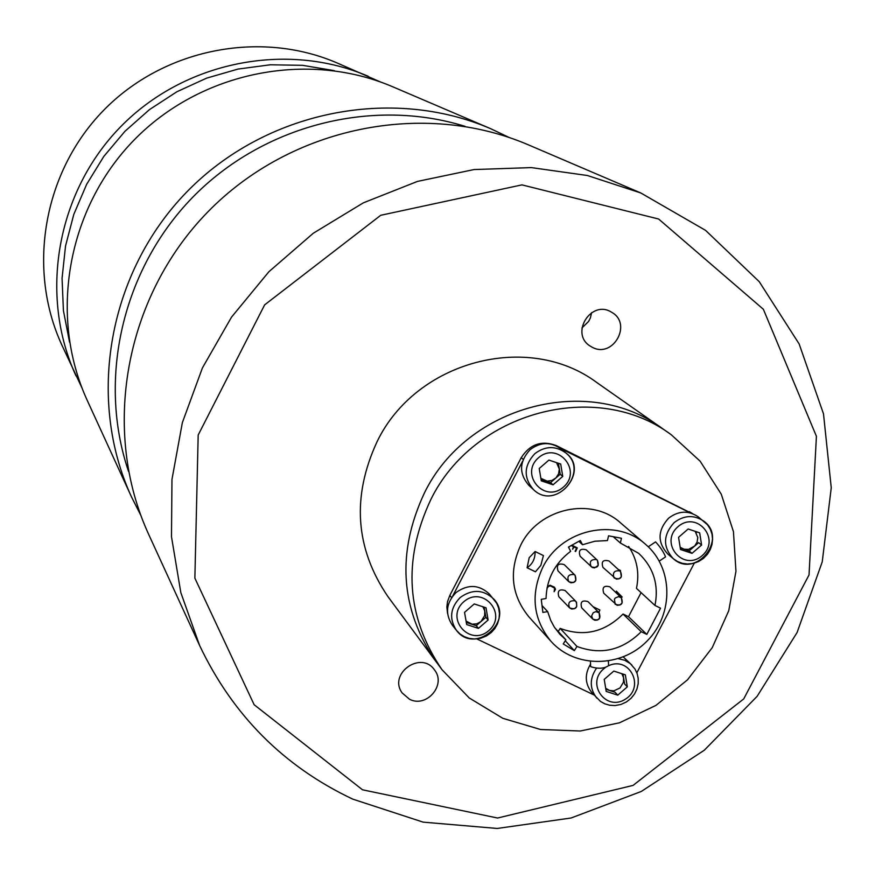 <?xml version="1.0" encoding="UTF-8"?>
<svg xmlns="http://www.w3.org/2000/svg" width="875" height="875" viewBox="0 0 875 875"><rect width="100%" height="100%" fill="white"/><g stroke="black" fill="none" stroke-linecap="round" stroke-linejoin="round"><path stroke-width="1.31" d="M380.341 81.922L336.897 62.869C259.733 29.695 163.439 48.869 103.48 110.469C43.433 171.97 26.709 268.723 61.841 345.012L81.998 387.964M368.167 76.256C286.398 41.092 184.144 61.513 120.422 126.973C56.591 192.347 38.784 295.083 76.027 375.933M509.119 137.463L490.634 128.68L393.127 86.942C307.694 50.192 200.681 71.608 133.952 140.164C67.102 208.622 48.42 316.138 87.336 400.608L131.545 497.022L140.787 515.277M490.634 128.68C391.027 85.805 265.453 111.125 186.922 191.811C108.27 272.366 86.144 398.541 131.545 497.022M640.795 192.97L528.741 144.998C423.653 99.739 290.839 126.613 207.692 212.056C124.392 297.347 100.909 430.806 148.827 534.712L199.62 645.509L180.819 592.583L171.478 536.67L171.97 479.412L182.372 422.57L202.431 367.894L231.558 317.078L268.898 271.72L313.283 233.242L363.344 202.836L417.495 181.398L474.053 169.553L531.278 167.595L587.42 175.514L640.795 192.97L705.578 230.377L759.227 281.662L799.148 343.952L823.495 413.853L831.25 487.747L822.237 561.859L797.07 632.559L757.094 696.369L704.309 750.214L641.298 791.448L571.123 817.994L497.208 828.461L423.194 822.15L352.833 799.159C283.916 766.587 232.848 715.367 199.62 645.509M362.512 789.797L497.569 818.027L633.073 785.4L743.706 698.939L809.036 574.941L816.419 436.308L763.35 309.247L658.634 219.023L521.938 184.877L380.745 215.283L264.633 304.872L198.188 435.028L194.873 578.178L254.133 704.714L362.512 789.797M581.93 327.95L588.602 321.453L590.406 317.844L591.598 312.637M592.134 347.2C613.025 358.892 632.734 323.717 611.669 312.287C591.369 298.998 569.505 333.659 590.286 346.139L592.134 347.2M409.5 699.234C426.475 708.291 446.578 684.841 434.547 670.009C421.258 650.125 387.964 673.63 402.128 692.913L409.5 699.234M442.039 669.736L387.997 596.695C355.173 548.395 351.564 496.661 377.169 441.481C416.106 360.817 528.216 331.341 596.794 382.528L662.452 428.564C588.427 373.275 466.791 405.486 424.364 493.062C466.791 405.486 588.427 373.275 662.452 428.564L671.191 434.689L700.12 461.18L721.273 494.189L733.447 531.65L735.962 571.298L728.744 610.739L712.25 647.642L687.509 679.82L655.966 705.381L619.5 722.794L580.256 731.019L540.553 729.509L502.797 718.298L469.263 697.987L442.039 669.736C406.241 617.05 402.445 560.448 430.642 499.931C473.55 411.436 596.444 378.853 671.191 434.689M621.709 596.553L621.031 597.384M435.695 661.161C400.247 608.989 396.463 552.956 424.364 493.062C396.463 552.956 400.247 608.989 435.695 661.161M587.978 601.617C582.105 599.878 580.005 601.945 581.711 607.841L592.802 619.117L594.836 620.244L597.264 620.091L599.594 618.275L599.167 612.806L595.853 611.614L593.228 612.73L591.631 615.902L592.802 619.117C599.003 621.13 601.125 619.019 599.167 612.806L587.978 601.617M564.233 564.616C558.316 562.909 556.237 565.009 558.009 570.916L568.783 581.678L570.806 582.783L573.694 582.444L575.827 580.387L575.105 575.291L574.022 574.525C568.466 574.197 566.716 576.581 568.783 581.678C575.017 583.636 577.128 581.503 575.105 575.291L564.233 564.616M609 560.962C603.05 559.453 601.038 561.608 602.984 567.438L616.317 579.13L619.194 578.791L621.327 576.734L620.517 571.55L619.544 570.883C614.545 570.303 612.62 572.447 613.758 577.336L614.403 578.123C620.692 579.873 622.727 577.686 620.517 571.55L609 560.962M586.195 549.806C580.234 548.242 578.211 550.397 580.125 556.248L592.255 567.503L594.464 567.919L598.183 565.425L597.384 560.252L596.389 559.562C590.778 559.267 589.05 561.684 591.227 566.792C597.505 568.586 599.561 566.409 597.384 560.252L586.195 549.806M565.163 590.548C559.278 588.755 557.167 590.811 558.83 596.739L569.603 607.873L571.67 609.022L574.558 608.683L576.691 606.616L576.548 602.252L574.897 600.786C569.384 600.436 567.623 602.798 569.603 607.873C575.794 609.93 577.938 607.841 576.023 601.595L565.163 590.548M608.409 661.084L608.552 665.645C604.177 668.675 598.27 669.036 590.844 666.728L590.614 666.116M529.2 557.692L527.1 567.744C532.612 564.025 535.27 558.611 535.095 551.513L529.2 557.692M527.22 567.798L535.445 571.791L540.837 565.381L543.43 555.57L535.095 551.513M523.206 459.419L521.237 457.68C529.998 444.161 541.658 440.125 556.227 445.572L557.08 446.283M691.316 513.198L556.227 445.572M690.364 512.914L560.219 448.317M689.314 511.645L692.694 513.68M636.847 672.798L694.291 563.161M476.853 638.914L593.95 694.936M447.584 613.594L446.852 607.031L447.497 601.737L449.827 595.416L451.598 597.57M521.237 457.68L449.827 595.416M522.528 461.366L452.681 596.072M696.303 532.831L696.041 531.639M558.622 465.959L558.119 463.17M606.233 689.402L607.502 689.609M622.77 675.281L622.65 673.947M645.663 544.414L620.583 522.9C591.642 496.387 538.705 507.981 520.778 545.027C508.692 571.408 511.405 595.372 528.938 616.908L551.086 641.43C575.083 668.423 621.305 667.953 647.402 640.719C673.958 613.933 673.258 567.722 645.663 544.414C615.869 517.125 561.28 529.134 542.763 567.339C530.272 594.552 533.039 619.248 551.086 641.43M655.473 541.953L655.572 541.888C660.253 546.973 663.578 551.972 665.558 556.872L659.291 561.083M542.03 605.566L547.673 611.603L542.872 612.423L541.253 599.32L546.055 598.511C546.602 579.075 554.794 563.336 570.653 551.305L568.455 547.083L580.333 540.509L582.52 544.731L594.814 541.231L607.447 540.575L608.552 535.817L621.458 538.256L620.353 543.014L613.211 536.692M646.811 634.408L641.233 631.706L623.044 614.031L628.502 616.689L646.811 634.408L660.548 608.169L654.981 605.456C658.973 584.773 653.548 567.416 638.717 553.372L620.353 543.014M628.6 546.448C637.044 559.081 639.669 573.048 636.464 588.372L654.981 605.456M628.502 616.689L641.08 592.627M558.206 631.52L560.175 628.403L576.964 646.461C600.928 655.32 622.344 650.398 641.233 631.706M560.175 628.403C583.625 637.098 604.581 632.308 623.044 614.031M565.261 640.763L574.339 650.606L576.964 646.461M547.673 611.603L550.725 620.419L554.236 626.948L559.869 634.266L565.873 639.811L563.238 643.956L574.339 650.606M565.873 639.811L554.848 627.878M582.52 544.731L578.856 541.33M617.094 593.72L616.35 591.139L622.169 597.013L620.911 597.362M571.845 545.202L577.281 547.87L575.608 551.502L575.105 551.239L576.669 548.242L574.055 546.962L572.611 549.227L573.53 546.7L571.2 545.562M569.395 546.558L568.794 547.728M547.094 587.738L547.827 586.327L550.036 585.211L554.477 587.202L555.527 589.236L554.127 591.708L554.586 588.098L550.408 585.9L548.647 586.272L547.006 588.208M609.864 586.841C603.947 585.233 601.913 587.355 603.75 593.206L617.116 605.314L619.992 604.975L622.125 602.919L621.37 597.8L618.472 596.663L615.333 597.964L614.436 599.167L615.158 604.264C621.403 606.123 623.481 603.969 621.37 597.8L609.864 586.841M593.042 606.692L599.889 610.006L598.828 612.467M618.22 569.439L620.495 570.555L620.309 571.364M680.138 547.236L684.119 549.238L688.636 549.347L694.673 546.011L697.123 542.052L697.78 537.502L695.209 531.355M668.609 518.175C657.53 530.425 657.245 542.38 667.778 554.017L673.291 558.688C695.559 579.009 728.339 538.759 703.828 521.172C693.962 514.631 684.064 515.112 674.144 522.616C662.987 534.953 662.703 546.984 673.291 558.688L677.534 561.52L682.325 563.325L687.433 564.014L692.902 563.5L698.436 561.608L703.402 558.436L707.492 554.181L710.27 549.577L711.998 544.502L712.567 539.208L711.977 533.991L710.259 529.112L707.503 524.77L698.108 516.742C688.308 510.245 678.475 510.716 668.609 518.175M688.155 528.992L678.562 537.327L680.509 549.5L692.027 553.35L701.608 545.038L699.683 532.853L688.155 528.992M680.258 547.98L689.084 550.933L698.633 542.642L701.608 545.038M689.084 550.933L692.027 553.35M605.697 688.308L609.492 690.452L613.911 690.812L620.036 687.958L623.481 682.128L623.569 677.677L621.819 673.684M590.548 664.125C584.489 674.264 584.916 683.747 591.839 692.584L600.534 701.455L604.887 703.85L609.678 705.239L615.125 705.545L620.955 704.452L626.402 701.969L631.116 698.25L634.561 693.919L636.967 688.953L638.192 683.616L638.203 678.398L637.12 673.542L635.009 669.069L630.394 663.698L624.837 660.319L618.461 658.689M631.98 665.175L623.284 656.939M627.32 686.853L625.341 674.822L613.791 671.081L604.22 679.394L606.211 691.436L617.761 695.155L627.32 686.853L624.608 683.988L622.978 674.056M605.861 689.281L615.081 692.256L617.761 695.155M466.069 621.075L472.128 624.192L476.798 623.831L480.966 621.567L484.673 615.573L484.761 610.925L482.869 606.758M456.05 592.528C446.13 602.82 444.883 613.703 452.331 625.177L456.455 630.361C474.666 655.047 514.839 621.327 493.773 599.047C483.427 589.433 472.227 588.919 460.206 597.505C450.22 607.862 448.963 618.811 456.455 630.361L460.031 633.959L464.341 636.672L469.153 638.389L474.677 639.013L480.637 638.258L486.281 636.048L491.247 632.548L494.845 628.523L497.492 623.831L499.045 618.712L499.45 613.419L498.673 608.213L496.748 603.334L489.409 594.07C479.117 584.522 467.994 584.008 456.05 592.528M474.239 603.947L464.548 612.347L466.67 624.564L478.45 628.381L488.119 619.992L486.03 607.786L474.239 603.947M466.309 622.464L476.23 625.68L485.866 617.323L484.116 607.163M485.866 617.323L488.119 619.992M476.23 625.68L478.45 628.381M540.859 478.319L547.203 481.141L551.928 480.462L555.997 477.848L558.622 473.769L559.311 469.033L556.533 462.645M530.152 449.63C519.203 461.584 518.766 473.495 528.85 485.352L533.498 489.617C555.516 511.339 590.166 471.636 565.644 452.791C555.461 445.616 545.191 445.911 534.822 453.666C523.786 465.697 523.348 477.684 533.498 489.617C555.822 511.623 590.691 470.586 565.644 452.791L560.777 448.766C550.67 441.645 540.455 441.93 530.152 449.63M539.219 468.497L541.286 480.856L553.055 484.805L562.745 476.405L560.7 464.045L548.931 460.075L539.219 468.497M541.045 479.402L550.561 482.595L560.219 474.217L558.403 463.269M560.219 474.217L562.745 476.405M550.561 482.595L553.055 484.805M334.294 70.645L302.52 65.319L270.178 64.794L237.978 69.081L206.664 78.127L176.925 91.733L149.472 109.605L124.906 131.348L103.797 156.45L86.625 184.363L73.784 214.43L65.538 245.973L62.059 278.261L63.416 310.592L69.552 342.212M465.062 126.35C372.028 97.377 262.959 125.267 192.609 197.356C122.336 269.511 97.234 379.258 128.559 471.516M677.961 526.728C658.842 543.102 683.397 572.206 702.198 555.592C721.273 539.317 696.861 510.114 677.961 526.728M596.477 668.248C589.433 678.705 589.553 688.669 596.837 698.163M605.161 667.68L603.586 668.927C585.769 683.998 606.244 711.955 625.57 699.07C645.247 686.798 629.541 655.812 608.562 665.722M463.827 601.716C444.533 618.22 469.864 647.336 488.83 630.591C508.091 614.184 482.902 584.97 463.827 601.716M538.53 457.745C519.181 474.283 544.403 503.902 563.423 487.113C582.728 470.684 557.659 440.956 538.53 457.745M590.625 666.345L590.461 661.5M655.572 541.888L648.255 546.788"/></g></svg>
